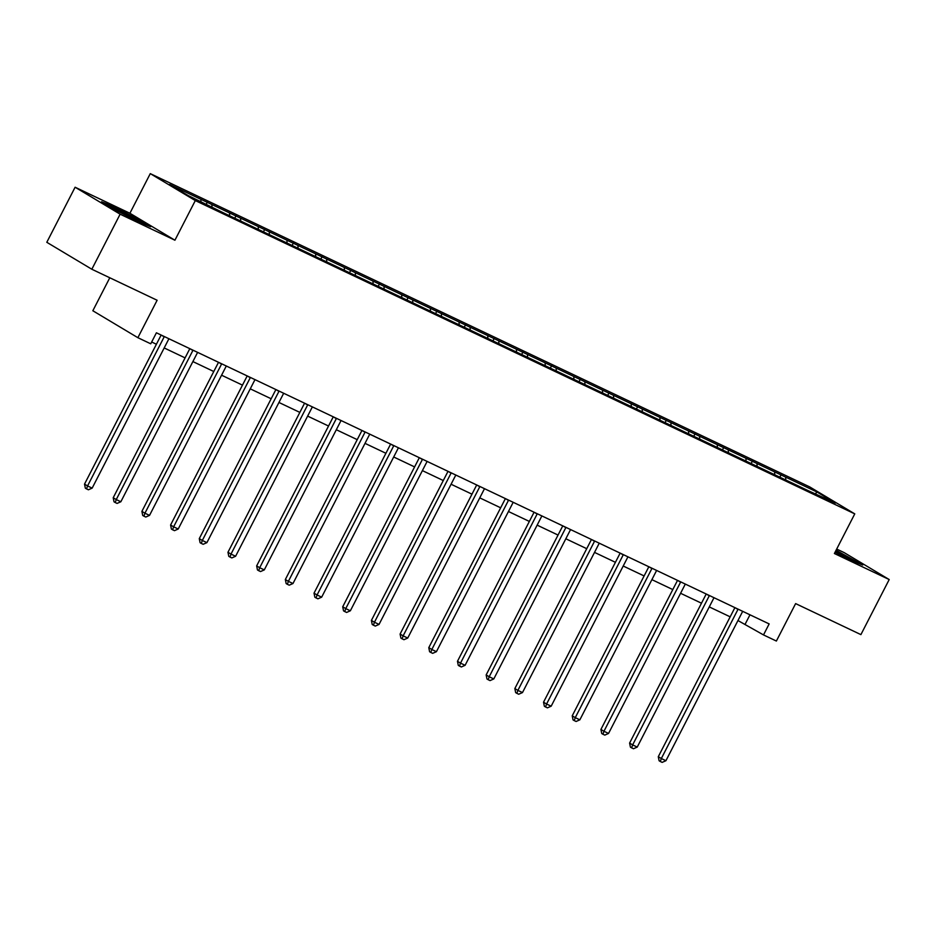<?xml version="1.0" encoding="UTF-8"?>
<svg xmlns="http://www.w3.org/2000/svg" width="936" height="936" viewBox="0 0 936 936"><rect width="100%" height="100%" fill="white"/><g stroke="black" fill="none" stroke-linecap="round" stroke-linejoin="round"><path stroke-width="1.4" d="M109.793 277.77L92.839 310.752L137.873 337.697L150.743 343.805L156.406 332.795L769.158 623.914L763.507 634.924L776.377 641.043L795.623 603.603L860.898 634.62L889.2 579.548L844.167 552.614L836.69 549.058M75.102 187.235L46.8 242.295L91.833 269.24L120.124 214.18L174.927 240.213L195.308 200.573L150.275 173.628L129.905 213.268L75.102 187.235L120.124 214.18M195.308 200.573L854.767 513.876L809.745 486.931L150.275 173.628M816.941 491.985L169.603 184.451L188.101 195.519L223.809 213.022L808.622 490.862L835.438 503.053L816.941 491.985L815.56 493.611M211.91 204.539L211.969 206.856M229.554 212.928L229.648 215.795M240.599 218.17L240.657 220.486M258.242 226.559L258.336 229.425M269.287 231.8L269.346 234.117M286.942 240.189L287.024 243.056M297.976 245.431L298.034 247.736M315.631 253.82L315.713 256.686M326.664 259.061L326.722 261.366M344.319 267.45L344.401 270.317M355.352 272.692L355.411 274.997M373.008 281.081L373.09 283.947M384.041 286.322L384.099 288.627M401.696 294.711L401.778 297.578M412.729 299.953L412.788 302.258M430.385 308.33L430.466 311.197M441.418 313.583L441.476 315.888M459.073 321.961L459.155 324.827M470.106 327.202L470.164 329.519M487.761 335.591L487.843 338.458M498.794 340.833L498.853 343.149M516.45 349.222L516.532 352.088M527.483 354.463L527.541 356.78M545.138 362.852L545.22 365.719M556.171 368.094L556.23 370.41M573.826 376.483L573.908 379.349M584.86 381.724L584.918 384.041M602.515 390.113L602.597 392.98M613.548 395.355L613.606 397.671M631.203 403.744L631.285 406.61M642.236 408.985L642.295 411.302M659.892 417.374L659.974 420.241M670.925 422.616L670.983 424.921M688.58 431.005L688.662 433.871M699.613 436.246L699.672 438.551M717.268 444.635L717.35 447.502M728.302 449.877L728.372 452.182M745.957 458.266L746.039 461.132M756.99 463.507L757.06 465.812M774.645 471.896L774.727 474.763M785.678 477.138L785.749 479.443M137.873 337.697L157.119 300.257L91.833 269.24M854.767 513.876L834.397 553.515L889.2 579.548M737.966 620.545L763.507 634.924M151.679 342.003L156.394 344.249M164.198 347.946L185.082 357.88M192.886 361.577L213.771 371.51M221.575 375.207L242.459 385.129M250.263 388.838L271.147 398.759M278.951 402.468L299.836 412.39M307.64 416.099L328.536 426.02M336.328 429.729L357.224 439.651M365.017 443.36L385.913 453.281M393.705 456.99L414.601 466.912M422.393 470.621L443.29 480.542M451.082 484.24L471.978 494.173M479.77 497.87L500.666 507.803M508.459 511.501L529.355 521.434M537.147 525.131L558.043 535.064M565.835 538.762L586.732 548.695M594.524 552.392L615.42 562.314M623.212 566.023L644.108 575.944M651.901 579.653L672.797 589.575M680.589 593.284L701.485 603.205M709.277 606.914L730.174 616.836M200.866 199.298L200.936 201.614M749.982 614.8L745.243 623.996M781.232 474.47L780.062 476.752M752.544 460.84L751.374 463.121M723.856 447.221L722.686 449.491M695.167 433.59L693.997 435.86M666.479 419.96L665.309 422.23M637.79 406.329L636.62 408.599M609.102 392.699L607.932 394.969M580.414 379.068L579.244 381.338M551.725 365.438L550.555 367.708M523.037 351.807L521.867 354.077M494.348 338.177L493.178 340.447M465.66 324.546L464.49 326.816M436.972 310.916L435.802 313.197M408.283 297.285L407.113 299.567M379.595 283.666L378.425 285.936M350.906 270.036L349.736 272.306M322.218 256.406L321.048 258.675M293.53 242.775L292.36 245.045M264.841 229.144L263.671 231.414M236.153 215.514L234.983 217.784M207.464 201.883L206.294 204.153M835.087 552.17L851.737 560.652L862.711 565.028L836.07 550.263M174.927 240.213L129.905 213.268M115.151 209.875L139.675 222.358L150.649 226.734L137.077 218.626L112.554 206.131L101.591 201.755L115.151 209.875M734.9 607.639L658.289 756.709L661.331 758.523L737.954 609.43A2.48 2.036 120.9 0 0 738.083 609.149M665.929 760.711L662.162 762.372L660.325 761.506L661.331 758.523L665.929 760.711L742.552 611.606A2.48 2.036 120.9 0 1 742.704 611.348M660.325 761.506L659.108 760.769L658.289 756.709M847.197 558.336A16.111 0.725 27.2 0 0 852.216 560.371A16.111 0.725 27.2 0 0 852.263 560.266A16.111 0.725 27.2 0 0 835.684 551.011M835.836 550.731L859.482 563.741M135.135 220.042A16.111 0.725 27.2 0 0 140.154 222.078A16.111 0.725 27.2 0 0 133.298 217.796A16.111 0.725 27.2 0 0 117.983 209.956A16.111 0.725 27.2 0 0 111.583 207.394A16.111 0.725 27.2 0 0 118.053 211.349M104.668 203.603L112.753 206.821L136.516 218.93L147.42 225.447M706.212 594.009L629.6 743.079L632.642 744.904L709.266 595.799A2.48 2.036 120.9 0 0 709.394 595.518M637.24 747.08L633.473 748.741L631.636 747.876L632.642 744.904L637.24 747.08L713.864 597.975A2.48 2.036 120.9 0 1 714.016 597.718M631.636 747.876L630.419 747.139L629.6 743.079M677.524 580.379L600.912 729.448L603.954 731.273L680.577 582.169A2.48 2.036 120.9 0 0 680.706 581.888M608.552 733.45L604.785 735.111L602.948 734.245L603.954 731.273L608.552 733.45L685.175 584.345A2.48 2.036 120.9 0 1 685.327 584.087M602.948 734.245L601.731 733.508L600.912 729.448M648.835 566.748L572.224 715.818L575.266 717.643L651.889 568.538A2.48 2.036 120.9 0 0 652.018 568.257M579.864 719.819L576.096 721.48L574.259 720.615L575.266 717.643L579.864 719.819L656.487 570.714A2.48 2.036 120.9 0 1 656.639 570.457M574.259 720.615L573.043 719.889L572.224 715.818M620.147 553.117L543.535 702.187L546.577 704.012L623.2 554.908A2.48 2.036 120.9 0 0 623.329 554.627M551.175 706.189L547.408 707.85L545.571 706.984L546.577 704.012L551.175 706.189L627.799 557.095A2.48 2.036 120.9 0 1 627.951 556.826M545.571 706.984L544.354 706.259L543.535 702.187M591.458 539.487L514.847 688.557L517.889 690.382L594.512 541.277A2.48 2.036 120.9 0 0 594.641 540.996M522.487 692.57L518.72 694.231L516.883 693.354L517.889 690.382L522.487 692.57L599.11 543.465A2.48 2.036 120.9 0 1 599.262 543.196M516.883 693.354L515.666 692.628L514.847 688.557M562.77 525.856L486.158 674.926L489.2 676.751L565.824 527.647A2.48 2.036 120.9 0 0 565.952 527.366M493.798 678.939L490.031 680.601L488.194 679.723L489.2 676.751L493.798 678.939L570.422 529.835A2.48 2.036 120.9 0 1 570.574 529.565M488.194 679.723L486.977 678.998L486.158 674.926M534.082 512.226L457.47 661.296L460.512 663.121L537.135 514.016A2.48 2.036 120.9 0 0 537.264 513.735M465.11 665.309L461.343 666.97L459.506 666.093L460.512 663.121L465.11 665.309L541.733 516.204A2.48 2.036 120.9 0 1 541.885 515.935M459.506 666.093L458.289 665.367L457.47 661.296M505.393 498.595L428.782 647.665L431.824 649.49L508.447 500.386A2.48 2.036 120.9 0 0 508.576 500.105M436.422 651.678L432.654 653.34L430.817 652.462L431.824 649.49L436.422 651.678L513.045 502.573A2.48 2.036 120.9 0 1 513.197 502.304M430.817 652.462L429.601 651.737L428.782 647.665M476.705 484.965L400.093 634.046L403.135 635.86L479.758 486.755A2.48 2.036 120.9 0 0 479.887 486.474M407.733 638.048L403.966 639.709L402.129 638.832L403.135 635.86L407.733 638.048L484.357 488.943A2.48 2.036 120.9 0 1 484.509 488.674M402.129 638.832L400.912 638.106L400.093 634.046M448.016 471.334L371.405 620.416L374.447 622.229L451.07 473.125A2.48 2.036 120.9 0 0 451.199 472.855M379.045 624.417L375.277 626.079L373.441 625.201L374.447 622.229L379.045 624.417L455.668 475.312A2.48 2.036 120.9 0 1 455.82 475.043M373.441 625.201L372.224 624.476L371.405 620.416M419.328 457.704L342.716 606.785L345.758 608.599L422.382 459.494A2.48 2.036 120.9 0 0 422.51 459.225M350.356 610.787L346.589 612.448L344.752 611.571L345.758 608.599L350.356 610.787L426.98 461.682A2.48 2.036 120.9 0 1 427.132 461.413M344.752 611.571L343.535 610.845L342.716 606.785M390.64 444.073L314.028 593.155L317.07 594.968L393.693 445.864A2.48 2.036 120.9 0 0 393.822 445.594M321.668 597.156L317.901 598.818L316.064 597.94L317.07 594.968L321.668 597.156L398.291 448.051A2.48 2.036 120.9 0 1 398.443 447.794M316.064 597.94L314.847 597.215L314.028 593.155M361.951 430.455L285.34 579.524L288.382 581.338L365.005 432.245A2.48 2.036 120.9 0 0 365.134 431.964M292.98 583.526L289.212 585.187L287.375 584.321L288.382 581.338L292.98 583.526L369.603 434.421A2.48 2.036 120.9 0 1 369.755 434.164M287.375 584.321L286.159 583.584L285.34 579.524M333.263 416.824L256.651 565.894L259.693 567.719L336.316 418.614A2.48 2.036 120.9 0 0 336.445 418.334M264.291 569.895L260.524 571.557L258.687 570.691L259.693 567.719L264.291 569.895L340.915 420.79A2.48 2.036 120.9 0 1 341.067 420.533M258.687 570.691L257.47 569.954L256.651 565.894M304.574 403.194L227.963 552.263L231.005 554.089L307.628 404.984A2.48 2.036 120.9 0 0 307.757 404.703M235.603 556.265L231.835 557.926L229.999 557.06L231.005 554.089L235.603 556.265L312.226 407.16A2.48 2.036 120.9 0 1 312.378 406.903M229.999 557.06L228.782 556.323L227.963 552.263M275.886 389.563L199.274 538.633L202.316 540.458L278.94 391.353A2.48 2.036 120.9 0 0 279.068 391.072M206.914 542.634L203.147 544.296L201.31 543.43L202.316 540.458L206.914 542.634L283.538 393.529A2.48 2.036 120.9 0 1 283.69 393.272M201.31 543.43L200.093 542.704L199.274 538.633M247.198 375.933L170.586 525.002L173.628 526.828L250.251 377.723A2.48 2.036 120.9 0 0 250.38 377.442M178.226 529.004L174.459 530.665L172.622 529.799L173.628 526.828L178.226 529.004L254.849 379.911A2.48 2.036 120.9 0 1 255.001 379.642M172.622 529.799L171.405 529.074L170.586 525.002M218.509 362.302L141.898 511.372L144.94 513.197L221.563 364.092A2.48 2.036 120.9 0 0 221.692 363.811M149.538 515.385L145.77 517.046L143.933 516.169L144.94 513.197L149.538 515.385L226.161 366.28A2.48 2.036 120.9 0 1 226.313 366.011M143.933 516.169L142.717 515.443L141.898 511.372M189.821 348.672L113.209 497.741L116.251 499.567L192.874 350.462A2.48 2.036 120.9 0 0 193.003 350.181M120.849 501.755L117.082 503.416L115.245 502.538L116.251 499.567L120.849 501.755L197.473 352.65A2.48 2.036 120.9 0 1 197.625 352.381M115.245 502.538L114.028 501.813L113.209 497.741M161.132 335.041L84.521 484.111L87.563 485.936L164.186 336.831A2.48 2.036 120.9 0 0 164.315 336.55M92.161 488.124L88.393 489.785L86.557 488.908L87.563 485.936L92.161 488.124L168.784 339.019A2.48 2.036 120.9 0 1 168.936 338.75M86.557 488.908L85.34 488.182L84.521 484.111M737.954 609.43L735.216 607.78M709.266 595.799L706.528 594.161M680.577 582.169L677.839 580.531M651.889 568.538L649.151 566.9M623.2 554.908L620.463 553.27M594.512 541.277L591.774 539.639M565.824 527.647L563.086 526.009M537.135 514.016L534.397 512.378M508.447 500.386L505.709 498.748M479.758 486.755L477.021 485.117M451.07 473.125L448.332 471.487M422.382 459.494L419.644 457.856M393.693 445.864L390.955 444.226M365.005 432.245L362.267 430.595M336.316 418.614L333.579 416.976M307.628 404.984L304.89 403.346M278.94 391.353L276.202 389.715M250.251 377.723L247.513 376.085M221.563 364.092L218.825 362.454M192.874 350.462L190.137 348.824M164.186 336.831L161.448 335.193"/></g></svg>
